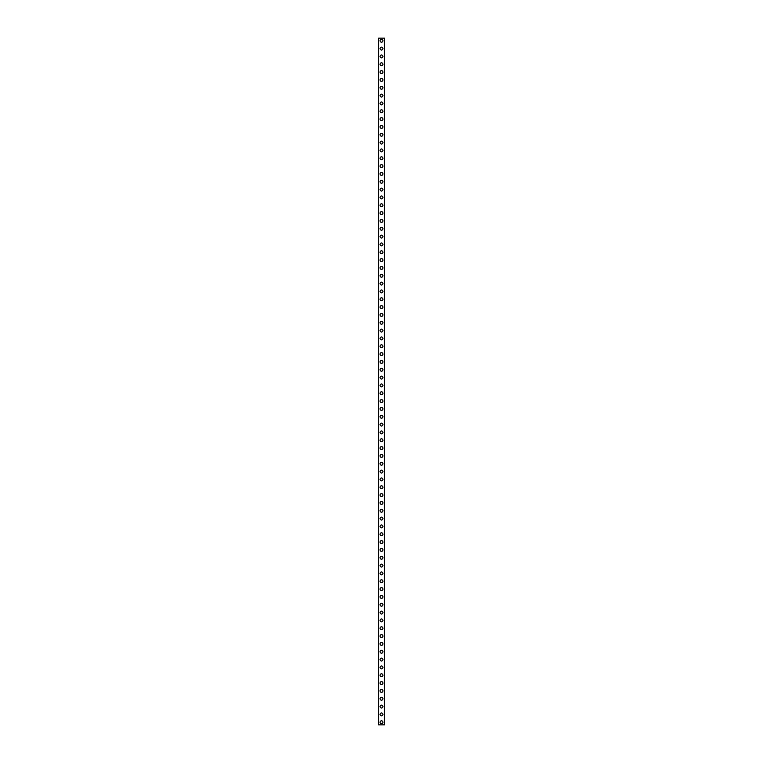 <?xml version="1.0" encoding="UTF-8"?>
<svg xmlns="http://www.w3.org/2000/svg" width="763" height="763" viewBox="0 0 763 763"><rect width="100%" height="100%" fill="white"/><g stroke="black" fill="none" stroke-linecap="round" stroke-linejoin="round"><path stroke-width="1.14" d="M380.06 722.237A1.44 1.44 0 0 1 381.5 720.806A1.44 1.44 0 0 1 382.94 722.237A1.44 1.44 0 0 1 381.5 723.677A1.44 1.44 0 0 1 380.06 722.237M380.06 714.406A1.44 1.44 0 0 1 381.5 712.966A1.44 1.44 0 0 1 382.94 714.406A1.44 1.44 0 0 1 381.5 715.847A1.44 1.44 0 0 1 380.06 714.406M380.06 706.576A1.44 1.44 0 0 1 381.5 705.136A1.44 1.44 0 0 1 382.94 706.576A1.44 1.44 0 0 1 381.5 708.007A1.44 1.44 0 0 1 380.06 706.576M380.06 698.736A1.44 1.44 0 0 1 381.5 697.306A1.44 1.44 0 0 1 382.94 698.736A1.44 1.44 0 0 1 381.5 700.176A1.44 1.44 0 0 1 380.06 698.736M380.06 690.906A1.44 1.44 0 0 1 381.5 689.466A1.44 1.44 0 0 1 382.94 690.906A1.44 1.44 0 0 1 381.5 692.346A1.44 1.44 0 0 1 380.06 690.906M380.06 683.076A1.44 1.44 0 0 1 381.5 681.636A1.44 1.44 0 0 1 382.94 683.076A1.44 1.44 0 0 1 381.5 684.506A1.44 1.44 0 0 1 380.06 683.076M380.06 675.236A1.44 1.44 0 0 1 381.5 673.805A1.44 1.44 0 0 1 382.94 675.236A1.44 1.44 0 0 1 381.5 676.676A1.44 1.44 0 0 1 380.06 675.236M380.06 667.406A1.44 1.44 0 0 1 381.5 665.975A1.44 1.44 0 0 1 382.94 667.406A1.44 1.44 0 0 1 381.5 668.846A1.44 1.44 0 0 1 380.06 667.406M380.06 659.575A1.44 1.44 0 0 1 381.5 658.135A1.44 1.44 0 0 1 382.94 659.575A1.44 1.44 0 0 1 381.5 661.006A1.44 1.44 0 0 1 380.06 659.575M380.06 651.745A1.44 1.44 0 0 1 381.5 650.305A1.44 1.44 0 0 1 382.94 651.745A1.44 1.44 0 0 1 381.5 653.176A1.44 1.44 0 0 1 380.06 651.745M380.06 643.905A1.44 1.44 0 0 1 381.5 642.475A1.44 1.44 0 0 1 382.94 643.905A1.44 1.44 0 0 1 381.5 645.345A1.44 1.44 0 0 1 380.06 643.905M380.06 636.075A1.44 1.44 0 0 1 381.5 634.635A1.44 1.44 0 0 1 382.94 636.075A1.44 1.44 0 0 1 381.5 637.515A1.44 1.44 0 0 1 380.06 636.075M380.06 628.245A1.44 1.44 0 0 1 381.5 626.805A1.44 1.44 0 0 1 382.94 628.245A1.44 1.44 0 0 1 381.5 629.675A1.44 1.44 0 0 1 380.06 628.245M380.06 620.405A1.44 1.44 0 0 1 381.5 618.974A1.44 1.44 0 0 1 382.94 620.405A1.44 1.44 0 0 1 381.5 621.845A1.44 1.44 0 0 1 380.06 620.405M380.06 612.575A1.44 1.44 0 0 1 381.5 611.144A1.44 1.44 0 0 1 382.94 612.575A1.44 1.44 0 0 1 381.5 614.015A1.44 1.44 0 0 1 380.06 612.575M380.06 604.744A1.44 1.44 0 0 1 381.5 603.304A1.44 1.44 0 0 1 382.94 604.744A1.44 1.44 0 0 1 381.5 606.175A1.44 1.44 0 0 1 380.06 604.744M380.06 596.914A1.44 1.44 0 0 1 381.5 595.474A1.44 1.44 0 0 1 382.94 596.914A1.44 1.44 0 0 1 381.5 598.345A1.44 1.44 0 0 1 380.06 596.914M380.06 589.074A1.44 1.44 0 0 1 381.5 587.644A1.44 1.44 0 0 1 382.94 589.074A1.44 1.44 0 0 1 381.5 590.514A1.44 1.44 0 0 1 380.06 589.074M380.06 581.244A1.44 1.44 0 0 1 381.5 579.804A1.44 1.44 0 0 1 382.94 581.244A1.44 1.44 0 0 1 381.5 582.684A1.44 1.44 0 0 1 380.06 581.244M380.06 573.414A1.44 1.44 0 0 1 381.5 571.973A1.44 1.44 0 0 1 382.94 573.414A1.44 1.44 0 0 1 381.5 574.844A1.44 1.44 0 0 1 380.06 573.414M380.06 565.574A1.44 1.44 0 0 1 381.5 564.143A1.44 1.44 0 0 1 382.94 565.574A1.44 1.44 0 0 1 381.5 567.014A1.44 1.44 0 0 1 380.06 565.574M380.06 557.743A1.44 1.44 0 0 1 381.5 556.313A1.44 1.44 0 0 1 382.94 557.743A1.44 1.44 0 0 1 381.5 559.184A1.44 1.44 0 0 1 380.06 557.743M380.06 549.913A1.44 1.44 0 0 1 381.5 548.473A1.44 1.44 0 0 1 382.94 549.913A1.44 1.44 0 0 1 381.5 551.344A1.44 1.44 0 0 1 380.06 549.913M380.06 542.083A1.44 1.44 0 0 1 381.5 540.643A1.44 1.44 0 0 1 382.94 542.083A1.44 1.44 0 0 1 381.5 543.514A1.44 1.44 0 0 1 380.06 542.083M380.06 534.243A1.44 1.44 0 0 1 381.5 532.812A1.44 1.44 0 0 1 382.94 534.243A1.44 1.44 0 0 1 381.5 535.683A1.44 1.44 0 0 1 380.06 534.243M380.06 526.413A1.44 1.44 0 0 1 381.5 524.973A1.44 1.44 0 0 1 382.94 526.413A1.44 1.44 0 0 1 381.5 527.843A1.44 1.44 0 0 1 380.06 526.413M380.06 518.582A1.44 1.44 0 0 1 381.5 517.142A1.44 1.44 0 0 1 382.94 518.582A1.44 1.44 0 0 1 381.5 520.013A1.44 1.44 0 0 1 380.06 518.582M380.06 510.743A1.44 1.44 0 0 1 381.5 509.312A1.44 1.44 0 0 1 382.94 510.743A1.44 1.44 0 0 1 381.5 512.183A1.44 1.44 0 0 1 380.06 510.743M380.06 502.912A1.44 1.44 0 0 1 381.5 501.472A1.44 1.44 0 0 1 382.94 502.912A1.44 1.44 0 0 1 381.5 504.353A1.44 1.44 0 0 1 380.06 502.912M380.06 495.082A1.44 1.44 0 0 1 381.5 493.642A1.44 1.44 0 0 1 382.94 495.082A1.44 1.44 0 0 1 381.5 496.513A1.44 1.44 0 0 1 380.06 495.082M380.06 487.242A1.44 1.44 0 0 1 381.5 485.812A1.44 1.44 0 0 1 382.94 487.242A1.44 1.44 0 0 1 381.5 488.682A1.44 1.44 0 0 1 380.06 487.242M380.06 479.412A1.44 1.44 0 0 1 381.5 477.981A1.44 1.44 0 0 1 382.94 479.412A1.44 1.44 0 0 1 381.5 480.852A1.44 1.44 0 0 1 380.06 479.412M380.06 471.582A1.44 1.44 0 0 1 381.5 470.142A1.44 1.44 0 0 1 382.94 471.582A1.44 1.44 0 0 1 381.5 473.012A1.44 1.44 0 0 1 380.06 471.582M380.06 463.751A1.44 1.44 0 0 1 381.5 462.311A1.44 1.44 0 0 1 382.94 463.751A1.44 1.44 0 0 1 381.5 465.182A1.44 1.44 0 0 1 380.06 463.751M380.06 455.912A1.44 1.44 0 0 1 381.5 454.481A1.44 1.44 0 0 1 382.94 455.912A1.44 1.44 0 0 1 381.5 457.352A1.44 1.44 0 0 1 380.06 455.912M380.06 448.081A1.44 1.44 0 0 1 381.5 446.641A1.44 1.44 0 0 1 382.94 448.081A1.44 1.44 0 0 1 381.5 449.521A1.44 1.44 0 0 1 380.06 448.081M380.06 440.251A1.44 1.44 0 0 1 381.5 438.811A1.44 1.44 0 0 1 382.94 440.251A1.44 1.44 0 0 1 381.5 441.682A1.44 1.44 0 0 1 380.06 440.251M380.06 432.411A1.44 1.44 0 0 1 381.5 430.981A1.44 1.44 0 0 1 382.94 432.411A1.44 1.44 0 0 1 381.5 433.851A1.44 1.44 0 0 1 380.06 432.411M380.06 424.581A1.44 1.44 0 0 1 381.5 423.15A1.44 1.44 0 0 1 382.94 424.581A1.44 1.44 0 0 1 381.5 426.021A1.44 1.44 0 0 1 380.06 424.581M380.06 416.751A1.44 1.44 0 0 1 381.5 415.31A1.44 1.44 0 0 1 382.94 416.751A1.44 1.44 0 0 1 381.5 418.181A1.44 1.44 0 0 1 380.06 416.751M380.06 408.92A1.44 1.44 0 0 1 381.5 407.48A1.44 1.44 0 0 1 382.94 408.92A1.44 1.44 0 0 1 381.5 410.351A1.44 1.44 0 0 1 380.06 408.92M380.06 401.08A1.44 1.44 0 0 1 381.5 399.65A1.44 1.44 0 0 1 382.94 401.08A1.44 1.44 0 0 1 381.5 402.521A1.44 1.44 0 0 1 380.06 401.08M380.06 393.25A1.44 1.44 0 0 1 381.5 391.81A1.44 1.44 0 0 1 382.94 393.25A1.44 1.44 0 0 1 381.5 394.69A1.44 1.44 0 0 1 380.06 393.25M380.06 385.42A1.44 1.44 0 0 1 381.5 383.98A1.44 1.44 0 0 1 382.94 385.42A1.44 1.44 0 0 1 381.5 386.851A1.44 1.44 0 0 1 380.06 385.42M380.06 377.58A1.44 1.44 0 0 1 381.5 376.149A1.44 1.44 0 0 1 382.94 377.58A1.44 1.44 0 0 1 381.5 379.02A1.44 1.44 0 0 1 380.06 377.58M380.06 369.75A1.44 1.44 0 0 1 381.5 368.31A1.44 1.44 0 0 1 382.94 369.75A1.44 1.44 0 0 1 381.5 371.19A1.44 1.44 0 0 1 380.06 369.75M380.06 361.92A1.44 1.44 0 0 1 381.5 360.479A1.44 1.44 0 0 1 382.94 361.92A1.44 1.44 0 0 1 381.5 363.35A1.44 1.44 0 0 1 380.06 361.92M380.06 354.08A1.44 1.44 0 0 1 381.5 352.649A1.44 1.44 0 0 1 382.94 354.08A1.44 1.44 0 0 1 381.5 355.52A1.44 1.44 0 0 1 380.06 354.08M380.06 346.249A1.44 1.44 0 0 1 381.5 344.819A1.44 1.44 0 0 1 382.94 346.249A1.44 1.44 0 0 1 381.5 347.69A1.44 1.44 0 0 1 380.06 346.249M380.06 338.419A1.44 1.44 0 0 1 381.5 336.979A1.44 1.44 0 0 1 382.94 338.419A1.44 1.44 0 0 1 381.5 339.85A1.44 1.44 0 0 1 380.06 338.419M380.06 330.589A1.44 1.44 0 0 1 381.5 329.149A1.44 1.44 0 0 1 382.94 330.589A1.44 1.44 0 0 1 381.5 332.019A1.44 1.44 0 0 1 380.06 330.589M380.06 322.749A1.44 1.44 0 0 1 381.5 321.318A1.44 1.44 0 0 1 382.94 322.749A1.44 1.44 0 0 1 381.5 324.189A1.44 1.44 0 0 1 380.06 322.749M380.06 314.919A1.44 1.44 0 0 1 381.5 313.479A1.44 1.44 0 0 1 382.94 314.919A1.44 1.44 0 0 1 381.5 316.359A1.44 1.44 0 0 1 380.06 314.919M380.06 307.088A1.44 1.44 0 0 1 381.5 305.648A1.44 1.44 0 0 1 382.94 307.088A1.44 1.44 0 0 1 381.5 308.519A1.44 1.44 0 0 1 380.06 307.088M380.06 299.249A1.44 1.44 0 0 1 381.5 297.818A1.44 1.44 0 0 1 382.94 299.249A1.44 1.44 0 0 1 381.5 300.689A1.44 1.44 0 0 1 380.06 299.249M380.06 291.418A1.44 1.44 0 0 1 381.5 289.988A1.44 1.44 0 0 1 382.94 291.418A1.44 1.44 0 0 1 381.5 292.858A1.44 1.44 0 0 1 380.06 291.418M380.06 283.588A1.44 1.44 0 0 1 381.5 282.148A1.44 1.44 0 0 1 382.94 283.588A1.44 1.44 0 0 1 381.5 285.019A1.44 1.44 0 0 1 380.06 283.588M380.06 275.758A1.44 1.44 0 0 1 381.5 274.318A1.44 1.44 0 0 1 382.94 275.758A1.44 1.44 0 0 1 381.5 277.188A1.44 1.44 0 0 1 380.06 275.758M380.06 267.918A1.44 1.44 0 0 1 381.5 266.487A1.44 1.44 0 0 1 382.94 267.918A1.44 1.44 0 0 1 381.5 269.358A1.44 1.44 0 0 1 380.06 267.918M380.06 260.088A1.44 1.44 0 0 1 381.5 258.647A1.44 1.44 0 0 1 382.94 260.088A1.44 1.44 0 0 1 381.5 261.528A1.44 1.44 0 0 1 380.06 260.088M380.06 252.257A1.44 1.44 0 0 1 381.5 250.817A1.44 1.44 0 0 1 382.94 252.257A1.44 1.44 0 0 1 381.5 253.688A1.44 1.44 0 0 1 380.06 252.257M380.06 244.418A1.44 1.44 0 0 1 381.5 242.987A1.44 1.44 0 0 1 382.94 244.418A1.44 1.44 0 0 1 381.5 245.858A1.44 1.44 0 0 1 380.06 244.418M380.06 236.587A1.44 1.44 0 0 1 381.5 235.157A1.44 1.44 0 0 1 382.94 236.587A1.44 1.44 0 0 1 381.5 238.027A1.44 1.44 0 0 1 380.06 236.587M380.06 228.757A1.44 1.44 0 0 1 381.5 227.317A1.44 1.44 0 0 1 382.94 228.757A1.44 1.44 0 0 1 381.5 230.188A1.44 1.44 0 0 1 380.06 228.757M380.06 220.917A1.44 1.44 0 0 1 381.5 219.486A1.44 1.44 0 0 1 382.94 220.917A1.44 1.44 0 0 1 381.5 222.357A1.44 1.44 0 0 1 380.06 220.917M380.06 213.087A1.44 1.44 0 0 1 381.5 211.656A1.44 1.44 0 0 1 382.94 213.087A1.44 1.44 0 0 1 381.5 214.527A1.44 1.44 0 0 1 380.06 213.087M380.06 205.257A1.44 1.44 0 0 1 381.5 203.816A1.44 1.44 0 0 1 382.94 205.257A1.44 1.44 0 0 1 381.5 206.687A1.44 1.44 0 0 1 380.06 205.257M380.06 197.426A1.44 1.44 0 0 1 381.5 195.986A1.44 1.44 0 0 1 382.94 197.426A1.44 1.44 0 0 1 381.5 198.857A1.44 1.44 0 0 1 380.06 197.426M380.06 189.586A1.44 1.44 0 0 1 381.5 188.156A1.44 1.44 0 0 1 382.94 189.586A1.44 1.44 0 0 1 381.5 191.027A1.44 1.44 0 0 1 380.06 189.586M380.06 181.756A1.44 1.44 0 0 1 381.5 180.316A1.44 1.44 0 0 1 382.94 181.756A1.44 1.44 0 0 1 381.5 183.196A1.44 1.44 0 0 1 380.06 181.756M380.06 173.926A1.44 1.44 0 0 1 381.5 172.486A1.44 1.44 0 0 1 382.94 173.926A1.44 1.44 0 0 1 381.5 175.356A1.44 1.44 0 0 1 380.06 173.926M380.06 166.086A1.44 1.44 0 0 1 381.5 164.655A1.44 1.44 0 0 1 382.94 166.086A1.44 1.44 0 0 1 381.5 167.526A1.44 1.44 0 0 1 380.06 166.086M380.06 158.256A1.44 1.44 0 0 1 381.5 156.825A1.44 1.44 0 0 1 382.94 158.256A1.44 1.44 0 0 1 381.5 159.696A1.44 1.44 0 0 1 380.06 158.256M380.06 150.425A1.44 1.44 0 0 1 381.5 148.985A1.44 1.44 0 0 1 382.94 150.425A1.44 1.44 0 0 1 381.5 151.856A1.44 1.44 0 0 1 380.06 150.425M380.06 142.595A1.44 1.44 0 0 1 381.5 141.155A1.44 1.44 0 0 1 382.94 142.595A1.44 1.44 0 0 1 381.5 144.026A1.44 1.44 0 0 1 380.06 142.595M380.06 134.755A1.44 1.44 0 0 1 381.5 133.325A1.44 1.44 0 0 1 382.94 134.755A1.44 1.44 0 0 1 381.5 136.196A1.44 1.44 0 0 1 380.06 134.755M380.06 126.925A1.44 1.44 0 0 1 381.5 125.485A1.44 1.44 0 0 1 382.94 126.925A1.44 1.44 0 0 1 381.5 128.365A1.44 1.44 0 0 1 380.06 126.925M380.06 119.095A1.44 1.44 0 0 1 381.5 117.655A1.44 1.44 0 0 1 382.94 119.095A1.44 1.44 0 0 1 381.5 120.525A1.44 1.44 0 0 1 380.06 119.095M380.06 111.255A1.44 1.44 0 0 1 381.5 109.824A1.44 1.44 0 0 1 382.94 111.255A1.44 1.44 0 0 1 381.5 112.695A1.44 1.44 0 0 1 380.06 111.255M380.06 103.425A1.44 1.44 0 0 1 381.5 101.994A1.44 1.44 0 0 1 382.94 103.425A1.44 1.44 0 0 1 381.5 104.865A1.44 1.44 0 0 1 380.06 103.425M380.06 95.594A1.44 1.44 0 0 1 381.5 94.154A1.44 1.44 0 0 1 382.94 95.594A1.44 1.44 0 0 1 381.5 97.025A1.44 1.44 0 0 1 380.06 95.594M380.06 87.764A1.44 1.44 0 0 1 381.5 86.324A1.44 1.44 0 0 1 382.94 87.764A1.44 1.44 0 0 1 381.5 89.195A1.44 1.44 0 0 1 380.06 87.764M380.06 79.924A1.44 1.44 0 0 1 381.5 78.494A1.44 1.44 0 0 1 382.94 79.924A1.44 1.44 0 0 1 381.5 81.364A1.44 1.44 0 0 1 380.06 79.924M380.06 72.094A1.44 1.44 0 0 1 381.5 70.654A1.44 1.44 0 0 1 382.94 72.094A1.44 1.44 0 0 1 381.5 73.534A1.44 1.44 0 0 1 380.06 72.094M380.06 64.264A1.44 1.44 0 0 1 381.5 62.824A1.44 1.44 0 0 1 382.94 64.264A1.44 1.44 0 0 1 381.5 65.694A1.44 1.44 0 0 1 380.06 64.264M380.06 56.424A1.44 1.44 0 0 1 381.5 54.993A1.44 1.44 0 0 1 382.94 56.424A1.44 1.44 0 0 1 381.5 57.864A1.44 1.44 0 0 1 380.06 56.424M380.06 48.594A1.44 1.44 0 0 1 381.5 47.153A1.44 1.44 0 0 1 382.94 48.594A1.44 1.44 0 0 1 381.5 50.034A1.44 1.44 0 0 1 380.06 48.594M380.06 40.763A1.44 1.44 0 0 1 381.5 39.323A1.44 1.44 0 0 1 382.94 40.763A1.44 1.44 0 0 1 381.5 42.194A1.44 1.44 0 0 1 380.06 40.763M378.601 38.15L378.496 724.85L384.504 724.85L384.504 38.15L378.601 38.15L378.601 724.85M384.399 38.15L384.399 724.85"/></g></svg>
